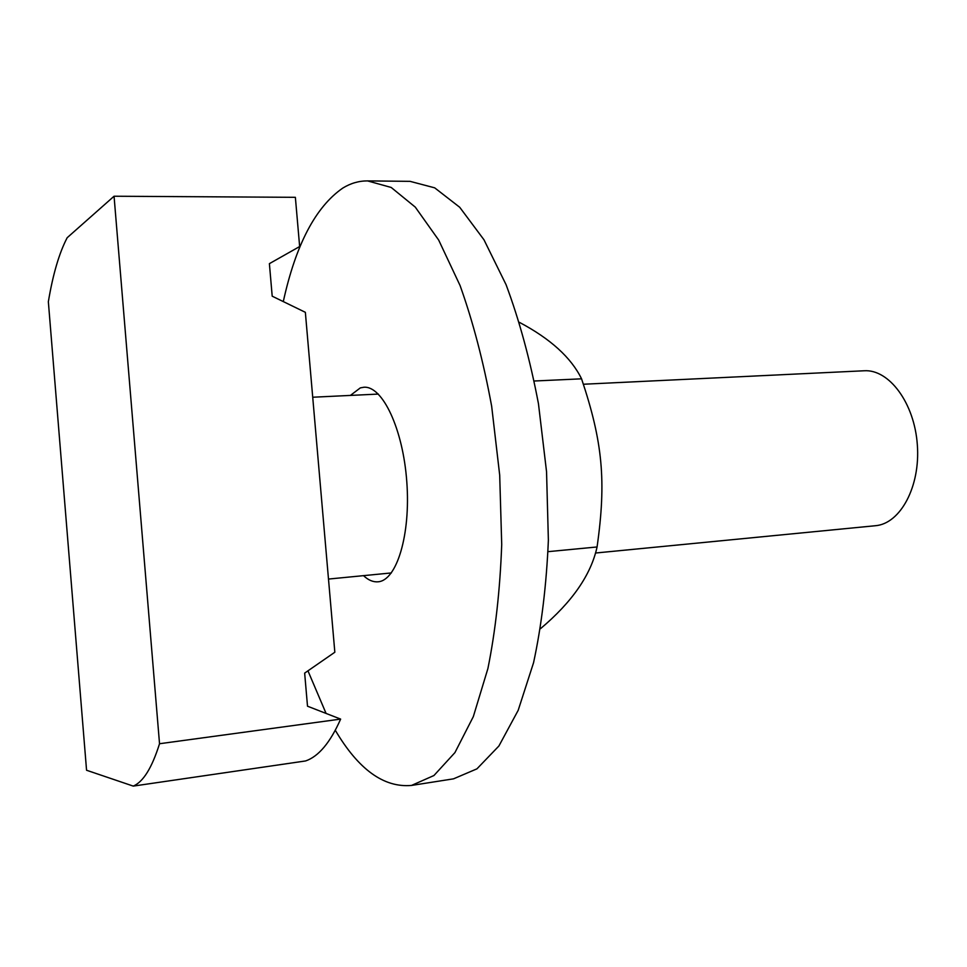 <?xml version="1.0" encoding="UTF-8"?>
<svg xmlns="http://www.w3.org/2000/svg" width="967" height="967" viewBox="0 0 967 967"><rect width="100%" height="100%" fill="white"/><g stroke="black" fill="none" stroke-linecap="round" stroke-linejoin="round"><path stroke-width="1.45" d="M540.505 628.683C572.138 602.042 590.994 574.809 597.074 546.971C606.406 481.191 602.743 442.04 581.566 378.822C571.159 357.621 550.453 338.813 519.448 322.374M581.566 378.822L534.268 381.01M597.074 546.971L548.047 551.661M350.405 395.418L360.328 387.888L363.882 387.247C382.485 385.64 403.07 428.973 406.805 481.917C410.77 534.836 396.675 580.683 378.037 581.796C373.153 582.219 368.306 580.164 363.507 575.643M335.307 730.278C358.431 769.49 383.839 787.875 411.519 785.434L453.523 778.834L476.936 768.85L498.899 746.004L518.179 710.334L533.554 662.721C541.544 625.625 546.488 584.781 548.374 540.19L546.548 471.751L538.462 403.759C530.134 359.917 519.339 320.222 506.067 284.673L483.971 239.78L459.724 207.276L434.691 187.84L410.081 181.349L367.557 180.902C358.914 180.865 350.658 183.259 342.802 188.069C315.605 206.878 295.769 244.711 283.295 301.583M307.953 670.832L326.084 713.441M411.519 785.434L433.941 775.522L454.937 752.592L473.322 716.632L487.912 668.523C495.467 631.016 500.06 589.677 501.716 544.506L499.697 475.16L491.659 406.237C483.488 361.791 472.96 321.552 460.062 285.519L438.667 240.046L415.278 207.119L391.188 187.453L367.557 180.902M583.427 384.237L864.123 370.772C889.048 369.043 914.456 402.973 917.332 444.784C920.536 486.582 900.313 523.824 875.389 525.722L595.467 553.027M133.253 786.098L305.62 760.944C318.627 756.46 330.291 742.511 340.638 719.097L307.506 706.2L304.653 673.117L334.836 652.229L305.354 312.317L272.198 296.192L269.394 263.653L299.649 246.537L295.37 197.316L114.058 196.228L159.531 743.732C151.964 767.834 143.201 781.952 133.253 786.098L86.559 770.252L48.35 301.728C52.943 274.265 59.217 252.931 67.182 237.713L114.058 196.228M340.638 719.097L159.531 743.732M328.49 579.064L391.357 572.935M312.716 397.232L378.351 394.077"/></g></svg>
